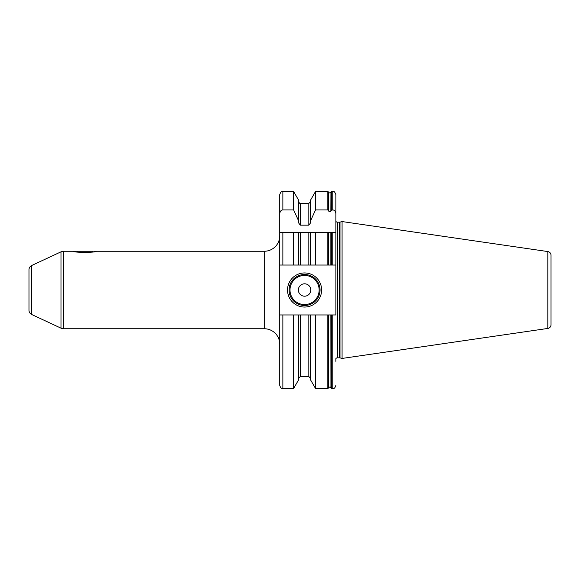 <?xml version="1.0" encoding="UTF-8"?>
<svg xmlns="http://www.w3.org/2000/svg" width="580" height="580" viewBox="0 0 580 580"><rect width="100%" height="100%" fill="white"/><g stroke="black" fill="none" stroke-linecap="round" stroke-linejoin="round"><path stroke-width="0.87" d="M551 319.45L551 260.55M547.817 251.561A3.719 3.719 0 0 1 551 255.243L551 324.757A3.719 3.719 0 0 1 547.817 328.439L342.077 358.44L342.077 221.56L547.817 251.561L547.817 328.439M335.878 221.371A1.863 1.863 0 0 0 337.408 222.176L339.517 222.176A1.863 1.863 0 0 0 339.996 222.118L342.077 221.56M335.878 361.354L335.878 358.629A1.863 1.863 0 0 1 337.408 357.824L339.517 357.824A1.863 1.863 0 0 1 339.996 357.882L342.077 358.44M293.611 265.046L293.611 232.652L279.77 232.652L279.77 194.605L279.77 265.046L300.31 265.046L300.31 232.652L293.611 232.652L298.758 232.652L298.758 265.046L310.38 265.046L310.38 232.652L300.31 232.652M315.527 388.498L315.527 314.954L327.823 314.954L327.823 388.498L315.527 388.498L310.38 379.574L310.38 314.954L282.873 314.954L282.873 388.498C281.554 388.825 280.524 387.788 279.77 385.396L279.77 265.046M332.775 265.046L335.878 265.046L335.878 232.652L332.775 232.652L332.775 265.046L330.941 265.046L330.941 232.652L310.38 232.652L315.527 232.652L315.527 265.046L300.31 265.046M330.941 265.046L315.527 265.046M327.823 314.954L331.528 314.954L331.528 388.498L330.941 388.063L330.861 314.954L330.941 388.063M330.861 210.765L330.941 191.936L330.861 210.765C330.15 212.179 329.36 212.179 328.498 210.765L327.823 209.924L315.527 209.924L315.527 191.501L327.823 191.501L327.823 209.924M330.941 232.652L331.528 232.652L331.528 265.046L330.861 265.046L330.861 232.652M327.823 265.046L327.823 232.652L328.418 232.652L328.418 265.046L328.498 232.652M331.528 232.652L335.878 232.652L335.878 194.605L335.878 213.766C335.661 211.388 334.624 210.105 332.775 209.924L330.941 210.453M335.878 232.652L335.878 314.954L331.528 314.954M282.873 265.046L282.873 232.652L279.77 232.652M310.38 314.954L315.527 314.954M282.873 314.954L279.77 314.954M330.861 387.81C330.767 387.853 330.694 386.004 328.498 387.81L328.418 314.954L328.418 388.063L327.823 388.498M315.527 191.501L310.38 200.426L310.38 221.183L315.527 209.924M310.38 221.183L310.38 223.104L308.828 225.163L300.31 225.163L298.758 223.104L298.758 221.183L293.611 209.924L282.873 209.924C281.024 210.105 279.988 211.388 279.77 213.766M298.758 314.954L298.758 379.574L293.611 388.498L293.611 314.954M293.611 209.924L293.611 191.501L282.873 191.501L282.873 209.924M293.611 191.501L298.758 200.426L298.758 221.183M287.52 290A17.052 17.052 0 0 1 304.572 272.948A17.052 17.052 0 0 1 321.617 290A17.052 17.052 0 0 1 304.572 307.052A17.052 17.052 0 0 1 287.52 290M289.072 290A15.5 15.5 0 0 1 304.572 274.5A15.5 15.5 0 0 1 320.066 290A15.5 15.5 0 0 1 304.572 305.5A15.5 15.5 0 0 1 289.072 290M298.367 290A6.199 6.199 0 0 0 304.572 296.199A6.199 6.199 0 0 0 310.771 290A6.199 6.199 0 0 0 304.572 283.801A6.199 6.199 0 0 0 298.367 290M73.392 251.256L76.437 251.858L77.046 251.256L92.546 251.256L93.155 251.858L96.2 251.256C97.005 252.692 72.58 252.692 73.392 251.256L63.611 251.256A6.199 6.199 0 0 0 60.994 251.836L31.683 265.502A4.647 4.647 0 0 0 29 269.714L29 310.286A4.647 4.647 180 0 0 31.683 314.498L60.994 328.164A6.199 6.199 180 0 0 63.611 328.744L264.27 328.744A15.5 15.5 0 0 1 279.77 344.244M96.2 251.256L264.27 251.256A15.5 15.5 0 0 0 279.77 235.755M80.149 252.082L80.801 252.416M339.996 357.882L339.996 222.118M339.517 357.824L339.517 222.176M337.408 357.824L337.408 222.176M332.775 209.924L332.775 191.501L331.528 191.501L331.528 209.924M331.528 388.498L332.775 388.498L332.775 314.954M328.498 210.765L328.498 192.19L328.418 210.453M308.828 225.163L308.828 203.442L300.31 203.442L300.31 225.163M300.31 314.954L300.31 376.558L298.758 378.109M308.828 265.046L308.828 232.652M300.31 376.558L308.828 376.558L308.828 314.954M290 290A14.572 14.572 0 0 0 304.572 304.572A14.572 14.572 0 0 0 319.138 290A14.572 14.572 0 0 0 304.572 275.427A14.572 14.572 0 0 0 290 290M264.27 328.744L264.27 251.256M63.611 251.256L63.611 328.744M60.994 251.836L60.994 328.164M31.683 265.502L31.683 314.498M331.528 191.501L330.941 191.936M328.418 191.936L327.823 191.501M328.498 192.19C328.693 193.14 329.483 193.14 330.861 192.19M332.775 388.498C333.696 387.897 334.399 389.629 335.878 385.396M332.775 191.501C333.863 192.466 333.797 189.667 335.878 194.605M282.873 191.501C281.952 192.103 281.242 190.37 279.77 194.605M293.611 388.498L282.873 388.498M300.31 203.442C299.947 203.761 299.432 203.246 298.758 201.891M308.828 203.442L310.38 201.891M308.828 376.558L310.38 378.109"/></g></svg>
